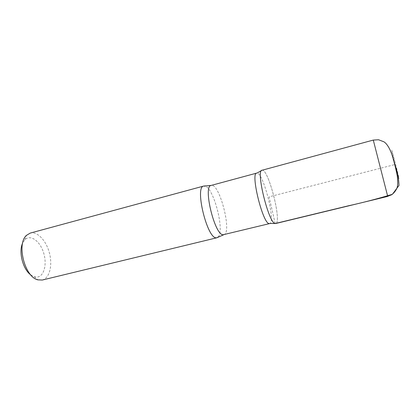 <?xml version="1.0" encoding="UTF-8"?>
<svg xmlns="http://www.w3.org/2000/svg" width="420" height="420" viewBox="0 0 420 420"><rect width="100%" height="100%" fill="white"/><g stroke="black" fill="none" stroke-linecap="round" stroke-linejoin="round"><path stroke-width="0.32" stroke-dasharray="2.1 1.58" d="M30.749 274.885L34.246 276.743L36.897 277.079C44.152 276.675 47.313 263.959 43.502 252.462C39.874 240.875 30.34 234.045 24.78 239.836L22.612 243.154M42.268 280.035C49.544 278.287 52.7 265.534 49.465 253.171C46.347 240.781 37.443 231.121 30.23 233.095M269.131 223.582L269.939 223.451C275.62 220.841 263.188 172.489 256.993 173.082L256.678 173.114M262.017 170.252C268.18 167.779 282.277 222.721 275.683 223.524C282.282 222.7 268.149 167.68 262.001 170.258M218.258 236.901C224.726 230.617 213.938 188.57 205.244 186.17M275.195 223.519L269.073 196.833L394.8 164.572M223.781 234.717C232.538 233.363 219.466 182.401 211.139 185.43M399 178.505C399.205 180.621 392.112 153.248 391.729 150.449C391.23 147.157 398.837 176.495 399 178.505M387.739 196.408L373.286 140.075M34.246 276.743L37.863 279.851M24.78 239.836L26.45 235.373"/><path stroke-width="0.63" d="M22.612 243.154C18.396 251.764 22.911 269.367 30.749 274.885M205.244 186.17L203.705 186.055L30.23 233.095L26.45 235.373C16.322 244.02 24.822 277.153 37.863 279.851L42.268 280.035L216.967 237.746L218.258 236.901M203.705 186.055L211.139 185.43L256.678 173.114C250.299 172.961 262.805 223.776 269.131 223.582M262.001 170.258C255.586 170.1 268.842 223.745 275.195 223.519L275.683 223.519L275.195 223.519C268.832 223.739 255.565 169.995 262.017 170.252L373.286 140.075L387.692 196.287L391.566 194.796C395.356 192.113 397.157 187.96 397.231 187.162C397.871 184.952 397.882 181.167 397.257 175.817C396.007 169.344 394.306 162.519 392.159 155.347C389.319 146.664 385.775 142.816 383.833 141.776L378.536 139.755L373.286 140.075M203.6 186.086C194.591 187.11 207.207 238.739 216.269 237.794L216.967 237.746M394.8 164.572C397.325 171.071 398.722 178.022 399 185.425L392.39 194.318C377.632 198.786 362.954 202.619 348.364 205.81L275.195 223.519M211.139 185.43C202.724 185.882 214.736 235.473 223.125 234.754L269.63 223.582M269.934 223.451L275.683 223.524L387.739 196.408M257.014 173.082L262.017 170.252M216.857 237.767L223.781 234.717"/></g></svg>
